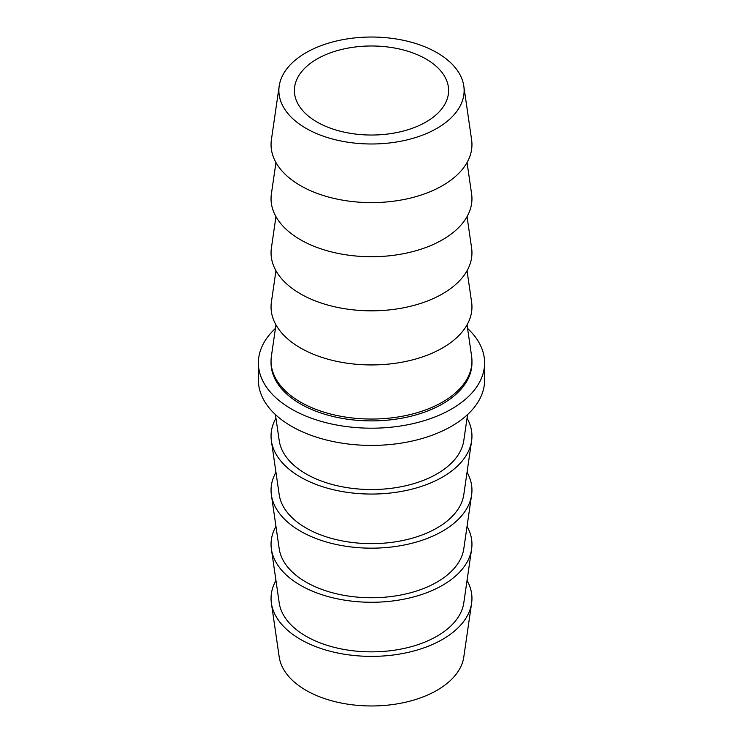 <?xml version="1.0" encoding="UTF-8"?>
<svg xmlns="http://www.w3.org/2000/svg" width="743" height="743" viewBox="0 0 743 743"><rect width="100%" height="100%" fill="white"/><g stroke="black" fill="none" stroke-linecap="round" stroke-linejoin="round"><path stroke-width="1.11" d="M467.05 324.84L471.601 356.203A100.454 58 180 0 1 471.954 361.052A100.454 58 180 0 1 442.531 402.056A100.454 58 180 0 1 300.469 402.056A100.454 58 180 0 1 271.046 361.052A100.454 58 180 0 1 271.399 356.203L275.95 324.84M467.05 270.731L471.601 302.095A100.454 58 180 0 1 442.531 347.947A100.454 58 180 0 1 329.205 359.547A100.454 58 180 0 1 271.399 302.095L275.95 270.731M467.05 216.631L471.601 247.986A100.454 58 180 0 1 442.531 293.838A100.454 58 180 0 1 329.205 305.438A100.454 58 180 0 1 271.399 247.986L275.95 216.631M467.05 162.522L471.601 193.877A100.454 58 180 0 1 442.531 239.738A100.454 58 180 0 1 329.205 251.329A100.454 58 180 0 1 271.399 193.877L275.95 162.522M306.005 52.697A92.624 53.477 180 0 1 403.338 40.289A92.624 53.477 180 0 1 463.799 86.039A92.624 53.477 180 0 1 436.995 128.325A92.624 53.477 180 0 1 332.502 139.015A92.624 53.477 180 0 1 279.201 86.039A92.624 53.477 180 0 1 306.005 52.697M463.799 86.039L471.601 139.768A100.454 58 180 0 1 442.531 185.629A100.454 58 180 0 1 329.205 197.22A100.454 58 180 0 1 271.399 139.768L279.201 86.039M467.57 414.575L463.799 440.534A92.624 53.477 180 0 1 436.995 473.876A92.624 53.477 180 0 1 339.662 486.275A92.624 53.477 180 0 1 279.201 440.534L275.43 414.575M467.05 418.16A100.454 58 180 0 1 471.601 440.905L463.799 494.634A92.624 53.477 180 0 1 436.995 527.985A92.624 53.477 180 0 1 339.662 540.384A92.624 53.477 180 0 1 279.201 494.634L271.399 440.905A100.454 58 180 0 1 275.95 418.16M471.601 440.905A100.454 58 180 0 1 442.531 477.071A100.454 58 180 0 1 336.969 490.529A100.454 58 180 0 1 271.399 440.905M467.05 472.269A100.454 58 180 0 1 471.601 495.014L463.799 548.743A92.624 53.477 180 0 1 436.995 582.094A92.624 53.477 180 0 1 339.662 594.493A92.624 53.477 180 0 1 279.201 548.743L271.399 495.014A100.454 58 180 0 1 275.95 472.269M471.601 495.014A100.454 58 180 0 1 442.531 531.18A100.454 58 180 0 1 336.969 544.638A100.454 58 180 0 1 271.399 495.014M467.05 526.369A100.454 58 180 0 1 471.601 549.123L463.799 602.852A92.624 53.477 180 0 1 436.995 636.194A92.624 53.477 180 0 1 339.662 648.602A92.624 53.477 180 0 1 279.201 602.852L271.399 549.123A100.454 58 180 0 1 275.95 526.369M471.601 549.123A100.454 58 180 0 1 442.531 585.289A100.454 58 180 0 1 336.969 598.737A100.454 58 180 0 1 271.399 549.123M467.05 580.478A100.454 58 180 0 1 471.601 603.232L463.799 656.961A92.624 53.477 180 0 1 436.995 690.303A92.624 53.477 180 0 1 339.662 702.711A92.624 53.477 180 0 1 279.201 656.961L271.399 603.232A100.454 58 180 0 1 275.95 580.478M471.601 603.232A100.454 58 180 0 1 442.531 639.398A100.454 58 180 0 1 336.969 652.846A100.454 58 180 0 1 271.399 603.232M426.027 59.022A77.114 44.524 0 0 0 341.994 49.372A77.114 44.524 0 0 0 294.386 90.507A77.114 44.524 0 0 0 316.973 121.991A77.114 44.524 0 0 0 401.006 131.641A77.114 44.524 0 0 0 448.614 90.507A77.114 44.524 0 0 0 426.027 59.022M471.954 361.052L471.954 362.89A100.454 58 180 0 1 409.941 416.479A100.454 58 180 0 1 300.469 403.904A100.454 58 180 0 1 271.046 362.89L271.046 361.052M275.43 328.425A113.103 65.3 0 0 0 258.397 362.89A113.103 65.3 0 0 0 291.525 409.068A113.103 65.3 0 0 0 414.789 423.222A113.103 65.3 0 0 0 484.603 362.89A113.103 65.3 0 0 0 467.57 328.425M258.397 362.89L258.397 380.11A113.103 65.3 0 0 0 291.525 426.287A113.103 65.3 0 0 0 414.789 440.441A113.103 65.3 0 0 0 484.603 380.11L484.603 362.89"/></g></svg>
